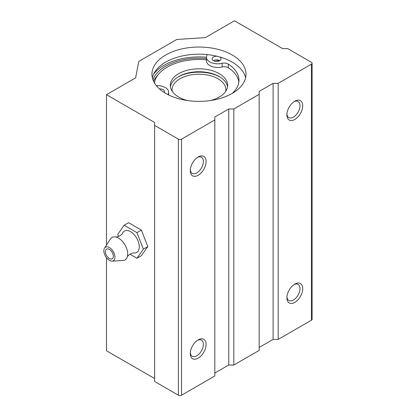 <?xml version="1.0" encoding="UTF-8"?>
<svg xmlns="http://www.w3.org/2000/svg" width="416" height="416" viewBox="0 0 416 416"><rect width="100%" height="100%" fill="white"/><g stroke="black" fill="none" stroke-linecap="round" stroke-linejoin="round"><path stroke-width="0.62" d="M118.56 236.439L117.749 234.354L124.15 225.248L128.586 222.685L141.388 230.079L147.789 246.579L141.388 255.684L136.952 258.242L129.964 254.207M124.15 225.248L136.952 232.638L141.388 230.079M136.952 232.638L143.354 249.137L147.789 246.579M143.354 249.137L136.952 258.242M109.387 249.392A5.6 3.234 -120 0 0 105.602 253.115A8.96 8.96 0 0 0 108.228 257.665A5.6 3.234 -120 0 0 113.35 256.251A5.6 3.234 -120 0 0 109.387 249.392M109.387 247.562A7.842 4.529 -120 0 0 104.52 248.087A7.842 4.529 -120 0 0 105.472 256.225A7.842 4.529 -120 0 0 112.044 261.118A7.842 4.529 -120 0 0 114.764 255.481A7.842 4.529 -120 0 0 109.387 247.562M112.044 261.118L122.912 260.546A12.995 7.504 -120 0 0 127.13 257.343A12.995 7.504 -120 0 0 118.513 238.087A12.995 7.504 -120 0 0 115.331 236.907A12.995 7.504 -120 0 0 110.448 238.961L104.52 248.087M127.13 257.343C127.473 255.356 132.48 252.34 134.191 252.99A12.329 7.119 -120 0 0 139.069 244.509A12.329 7.119 -120 0 0 130.551 231.681A12.329 7.119 -120 0 0 122.632 232.97C122.34 234.78 117.224 237.604 115.331 236.907M215.769 61.381A44.803 25.865 0 0 0 214.245 61.048M206.466 59.862A44.803 25.865 0 0 0 158.792 73.934A44.803 25.865 0 0 0 154.388 82.857M210.35 100.563A28.673 16.557 0 0 0 227.651 85.363A28.673 16.557 0 0 0 219.253 73.658A28.673 16.557 0 0 0 188.006 70.07A28.673 16.557 0 0 0 170.305 85.363A28.673 16.557 0 0 0 187.611 100.563M158.792 73.934L156.78 76.289A47.039 27.16 0 0 0 153.546 81.25M225.722 91.338A26.879 15.522 0 0 0 225.862 89.752A26.879 15.522 0 0 0 217.989 78.78A26.879 15.522 0 0 0 188.692 75.416A26.879 15.522 0 0 0 172.099 89.752A26.879 15.522 0 0 0 172.24 91.338M219.866 76.95A30.467 17.586 0 0 0 178.09 76.95M227.542 86.83A28.673 16.557 0 0 0 219.253 76.586A28.673 16.557 0 0 0 189.192 72.732A28.673 16.557 0 0 0 170.42 86.83M238.846 82.072A41.891 24.185 180 0 0 228.275 67.761A5.377 3.104 180 0 0 222.191 66.971L222.191 63.315A11.341 6.547 180 0 1 206.466 57.278A11.341 6.547 180 0 1 206.513 56.68L207.147 54.595M156.343 85.686A11.341 6.547 180 0 1 168.641 92.206A11.341 6.547 180 0 1 167.872 94.578M222.191 63.315A5.377 3.104 180 0 1 228.275 64.106A41.891 24.185 180 0 1 238.966 80.241A41.891 24.185 180 0 1 232.159 93.46M222.191 66.971A11.341 6.547 180 0 1 206.466 60.934L206.466 57.278M213.413 60.668A4.482 2.584 180 0 1 219.747 60.668M159.458 88.936A4.482 2.584 180 0 1 163.176 89.674A4.482 2.584 180 0 1 164.486 91.504A4.482 2.584 180 0 1 164.159 92.472M219.606 56.93A4.482 2.584 180 0 1 219.747 57.008A4.482 2.584 180 0 1 221.062 58.838A4.482 2.584 180 0 1 216.58 61.428A4.482 2.584 180 0 1 212.103 58.838A4.482 2.584 180 0 1 217.064 56.269M152.344 77.771A47.039 27.16 180 0 1 183.877 55.619A47.039 27.16 180 0 1 232.242 62.135A47.039 27.16 180 0 1 245.612 77.771M232.242 55A47.039 27.16 180 0 1 246.022 74.209A47.039 27.16 180 0 1 198.978 101.364A47.039 27.16 180 0 1 151.939 74.209A47.039 27.16 180 0 1 180.976 49.114A47.039 27.16 180 0 1 232.242 55M311.444 64.147A2.241 1.295 0 0 0 312.099 63.232A2.241 1.295 0 0 0 311.444 62.317L287.68 48.599L282.615 48.599L234.463 20.8L205.317 37.627L176.805 39.458L138.788 61.402L135.621 77.865L106.475 94.692L154.627 122.491L154.627 125.419L178.386 139.136A2.241 1.295 0 0 0 181.558 139.136L214.817 119.933L214.817 117.005L228.758 108.956L233.828 108.956L259.168 94.328L259.168 91.4L273.109 83.351L278.179 83.351L311.444 64.147L311.444 320.211A2.241 1.295 0 0 0 312.099 319.296L312.099 63.232M154.627 378.555L106.475 350.756L106.475 257.728M106.475 245.081L106.475 94.692M214.817 119.933L214.817 375.996L181.558 395.2A2.241 1.295 0 0 1 178.386 395.2L154.627 381.482L154.627 125.419M198.188 358.16A11.201 6.469 -60 0 1 190.268 353.59A11.201 6.469 -60 0 1 198.188 339.872A11.201 6.469 -60 0 1 206.107 344.443A11.201 6.469 -60 0 1 198.188 358.16M198.188 175.261A11.201 6.469 -60 0 1 190.268 170.685A11.201 6.469 -60 0 1 198.188 156.967A11.201 6.469 -60 0 1 206.107 161.543A11.201 6.469 -60 0 1 198.188 175.261M214.817 373.069L228.758 365.019L228.758 108.956M228.758 365.019L233.828 365.019L233.828 108.956M233.828 365.019L259.168 350.392L259.168 94.328M259.168 347.464L273.109 339.414L273.109 83.351M273.109 339.414L278.179 339.414L278.179 83.351M294.809 119.475A11.201 6.469 -60 0 1 286.889 114.904A11.201 6.469 -60 0 1 294.809 101.187A11.201 6.469 -60 0 1 302.728 105.758A11.201 6.469 -60 0 1 294.809 119.475M294.809 302.38A11.201 6.469 -60 0 1 286.889 297.804A11.201 6.469 -60 0 1 294.809 284.086A11.201 6.469 -60 0 1 302.728 288.662A11.201 6.469 -60 0 1 294.809 302.38M278.179 339.414L311.444 320.211M197.47 157.42A9.261 5.346 -60 0 1 201.448 157.305A9.261 5.346 -60 0 1 202.868 164.726A9.261 5.346 -60 0 1 196.815 172.884A9.261 5.346 -60 0 1 192.187 173.342A9.261 5.346 -60 0 1 190.299 169.837M294.091 284.539A9.261 5.346 -60 0 1 298.069 284.419A9.261 5.346 -60 0 1 299.489 291.84A9.261 5.346 -60 0 1 293.436 300.004A9.261 5.346 -60 0 1 288.808 300.461A9.261 5.346 -60 0 1 286.92 296.956M294.091 101.639A9.261 5.346 -60 0 1 298.069 101.52A9.261 5.346 -60 0 1 299.489 108.94A9.261 5.346 -60 0 1 293.436 117.099A9.261 5.346 -60 0 1 288.808 117.556A9.261 5.346 -60 0 1 286.92 114.052M197.47 340.324A9.261 5.346 -60 0 1 201.448 340.205A9.261 5.346 -60 0 1 202.868 347.625A9.261 5.346 -60 0 1 196.815 355.784A9.261 5.346 -60 0 1 192.187 356.247A9.261 5.346 -60 0 1 190.299 352.742M152.942 79.784A47.039 27.16 180 0 1 206.466 58.552M215.649 59.966A47.039 27.16 180 0 1 219.336 60.882M153.494 74.417A49.28 28.454 180 0 1 206.466 57.242M228.275 67.761L228.275 64.106M178.386 395.2L178.386 139.136M181.558 395.2L181.558 139.136M168.641 94.962L168.641 92.206"/></g></svg>
